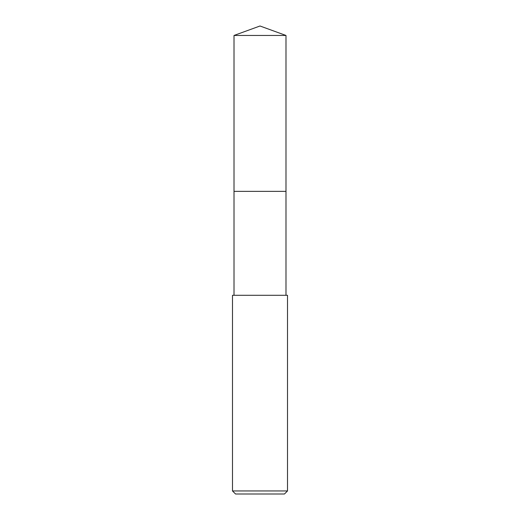 <?xml version="1.0" encoding="UTF-8"?>
<svg xmlns="http://www.w3.org/2000/svg" width="520" height="520" viewBox="0 0 520 520"><rect width="100%" height="100%" fill="white"/><g stroke="black" fill="none" stroke-linecap="round" stroke-linejoin="round"><path stroke-width="0.78" d="M285.987 295.295L285.987 35.457L234.013 35.457L234.013 191.36L285.987 191.36L234.013 191.36L234.013 35.457L260 26L234.013 35.457M260 295.295L232.486 295.295L232.486 490.945L287.514 490.945L287.514 295.295L260 295.295M232.486 490.945L235.547 494L284.453 494L287.514 490.945M260 26L285.987 35.457M234.013 295.295L234.013 191.36"/></g></svg>
